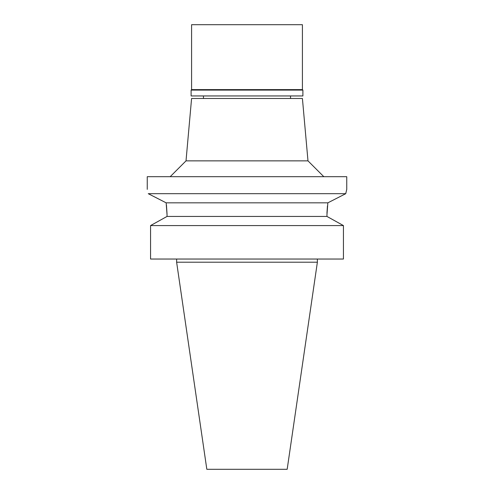 <?xml version="1.0" encoding="UTF-8"?>
<svg xmlns="http://www.w3.org/2000/svg" width="494" height="494" viewBox="0 0 494 494"><rect width="100%" height="100%" fill="white"/><g stroke="black" fill="none" stroke-linecap="round" stroke-linejoin="round"><path stroke-width="0.74" d="M317.376 262.203L176.624 262.203L206.825 469.3L287.175 469.3L317.376 262.203L317.376 259.035M164.817 217.663L167.046 216.434L167.046 214.859L167.046 216.434L150.565 225.579L150.565 259.035L343.435 259.035L343.435 225.579L326.954 216.434L326.954 214.624M150.565 259.035L150.565 225.579L152.677 224.393M166.441 204.967L167.046 214.05M326.966 213.34L326.979 212.797M326.979 212.735L327.454 205.899M329.183 217.663L341.317 224.393M167.046 216.434L326.954 216.434M167.046 214.859L166.151 202.83L327.849 202.83L345.732 193.691L327.849 202.83L326.954 214.859M343.435 225.579L150.565 225.579M152.621 195.908L165.385 202.441M166.151 202.83L148.268 193.691C146.934 187.942 146.934 187.942 148.268 193.691L345.732 193.691L346.109 191.999M147.249 189.369L147.249 176.698L346.751 176.698L346.751 189.369L345.732 193.691M346.59 189.992L346.708 189.542M307.984 160.865L302.414 98.485L191.586 98.485L186.016 160.865L307.984 160.865L323.817 176.698M302.89 90.093L191.11 90.093L191.586 89.618L302.414 89.618L302.89 90.093L302.89 95.947L191.11 95.947L191.11 90.093M302.414 89.618L302.414 24.7L191.586 24.7L191.586 89.618M176.624 262.203L176.624 259.035M186.016 160.865L170.183 176.698M203.46 98.485L203.46 95.947M290.54 98.485L290.54 95.947"/></g></svg>
